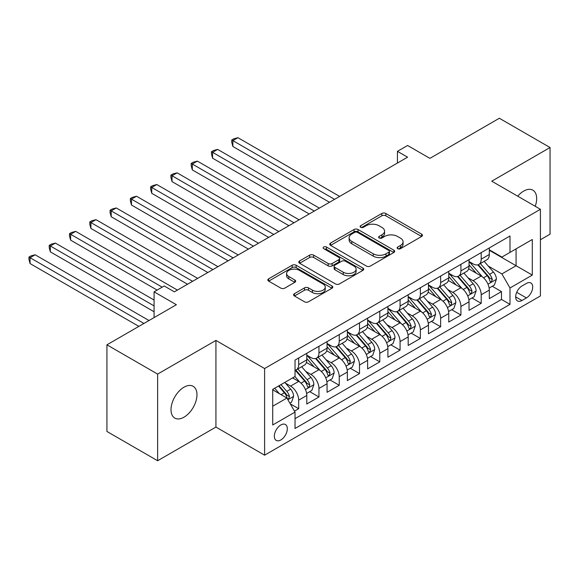 <?xml version="1.0" encoding="UTF-8"?>
<svg xmlns="http://www.w3.org/2000/svg" width="579" height="579" viewBox="0 0 579 579"><rect width="100%" height="100%" fill="white"/><g stroke="black" fill="none" stroke-linecap="round" stroke-linejoin="round"><path stroke-width="0.87" d="M397.701 248.673A1.969 1.136 0 0 0 400.487 248.673L421.642 236.456A2.815 1.628 0 0 0 422.46 235.313A2.815 1.628 0 0 0 421.642 234.162L385.809 213.47A2.815 1.628 0 0 0 381.829 213.47L360.674 225.687A1.969 1.136 0 0 0 360.095 226.49A1.969 1.136 0 0 0 360.674 227.294A1.969 1.136 0 0 0 363.46 227.294L366.196 225.716A9.011 5.204 0 0 1 378.941 225.716L381.923 227.438A9.011 5.204 0 0 1 384.565 231.115A9.011 5.204 0 0 1 381.923 234.792L379.187 236.37A1.969 1.136 0 0 0 378.608 237.18A1.969 1.136 0 0 0 379.187 237.983A1.969 1.136 0 0 0 381.974 237.983L384.709 236.398A9.011 5.204 0 0 1 397.455 236.398L400.436 238.128A9.011 5.204 0 0 1 403.078 241.805A9.011 5.204 0 0 1 400.436 245.482L397.701 247.059A1.969 1.136 0 0 0 397.122 247.863A1.969 1.136 0 0 0 397.701 248.673L397.701 247.059M183.992 417.184A18.354 10.596 120 0 0 195.984 401.008A18.354 10.596 120 0 0 193.169 386.302A18.354 10.596 120 0 0 183.992 387.206A18.354 10.596 120 0 0 171.999 403.382A18.354 10.596 120 0 0 174.815 418.096A18.354 10.596 120 0 0 183.992 417.184M535.22 206.29A18.354 10.596 120 0 0 532.861 190.18A18.354 10.596 120 0 0 523.684 191.092A18.354 10.596 120 0 0 517.727 196.194M280.829 439.96A9.177 5.298 120 0 0 286.829 431.869A9.177 5.298 120 0 0 285.418 424.516A9.177 5.298 120 0 0 280.829 424.972A9.177 5.298 120 0 0 274.837 433.056A9.177 5.298 120 0 0 276.241 440.409A9.177 5.298 120 0 0 280.829 439.96M294.436 293.691A2.815 1.628 0 0 0 293.611 294.841A2.815 1.628 0 0 0 294.436 295.992L304.489 301.797A2.815 1.628 0 0 0 308.469 301.797L331.962 288.233A2.815 1.628 0 0 0 332.787 287.083A2.815 1.628 0 0 0 331.962 285.939L296.13 265.247A2.815 1.628 0 0 0 292.149 265.247L268.656 278.81A2.815 1.628 0 0 0 267.831 279.961A2.815 1.628 0 0 0 268.656 281.112L280.801 288.118A2.815 1.628 0 0 0 284.781 288.118L294.834 282.313A2.815 1.628 0 0 0 295.659 281.17A2.815 1.628 0 0 0 294.834 280.019L288.812 276.538A7.534 4.35 0 0 1 286.605 273.469A7.534 4.35 0 0 1 291.259 269.452A7.534 4.35 0 0 1 299.466 270.393L323.053 284.014A7.534 4.35 0 0 1 325.26 287.083A7.534 4.35 0 0 1 320.607 291.099A7.534 4.35 0 0 1 312.399 290.159L308.469 287.886A2.815 1.628 0 0 0 304.489 287.886L294.436 293.691L294.436 295.992M540.417 239.742L550.05 234.177L550.05 147.529L499.351 118.261L429.893 158.364L407.58 145.481L397.44 151.336L407.58 157.191L174.359 291.838L164.219 285.99L154.079 291.838L154.079 317.603M157.626 374.092L157.626 460.739L215.931 427.078L215.931 340.43L157.626 374.092L106.927 344.823L176.385 304.72L154.079 291.838M215.931 340.43L264.603 368.534L540.417 209.294L540.417 295.941L264.603 455.181L264.603 368.534M550.05 147.529L491.745 181.191L540.417 209.294M366.398 266.05A2.815 1.628 0 0 0 370.379 266.05L393.872 252.495A2.815 1.628 0 0 0 394.697 251.344A2.815 1.628 0 0 0 393.872 250.193L358.039 229.508A2.815 1.628 0 0 0 354.058 229.508L330.566 243.064A2.815 1.628 0 0 0 329.74 244.215A2.815 1.628 0 0 0 330.566 245.366L366.398 266.05M324.486 249.093A1.969 1.136 0 0 1 326.484 249.375L326.484 247.03L362.917 268.063A2.815 1.628 0 0 1 363.742 269.213A2.815 1.628 0 0 1 362.917 270.364L339.424 283.927A2.815 1.628 0 0 1 335.444 283.927L299.611 263.235L299.611 260.941A2.815 1.628 0 0 0 298.786 262.092A2.815 1.628 0 0 0 299.611 263.235M299.611 260.941L309.664 255.136A2.815 1.628 0 0 1 313.644 255.136L328.177 263.525A2.815 1.628 0 0 0 332.158 263.525L338.831 259.674A2.815 1.628 0 0 0 339.656 258.524A2.815 1.628 0 0 0 338.831 257.373L323.697 248.644A1.969 1.136 0 0 1 323.125 247.834A1.969 1.136 0 0 1 324.341 246.784A1.969 1.136 0 0 1 326.484 247.03M157.626 460.739L106.927 431.471L106.927 344.823M294.472 411.126L298.677 408.694L290.26 403.838M285.476 383.16L290.564 386.099A11.471 6.622 60 0 1 298.677 400.147L306.79 395.464L306.79 404.012L318.957 396.984L309.729 391.657M305.755 371.45L310.843 374.389A11.471 6.622 60 0 1 318.957 388.437L327.07 383.754L327.07 392.301L339.236 385.274L330.008 379.947M326.035 359.74L331.123 362.678A11.471 6.622 60 0 1 339.236 376.726L347.349 372.044L347.349 380.591L359.516 373.571L350.288 368.244M346.314 348.03L351.402 350.968A11.471 6.622 60 0 1 359.516 365.023L367.629 360.341L367.629 368.888L379.795 361.861L370.567 356.534M366.594 336.319L371.689 339.265A11.471 6.622 60 0 1 379.795 353.313L387.908 348.63L387.908 357.178L400.075 350.15L390.847 344.823M386.873 324.616L391.969 327.555A11.471 6.622 60 0 1 400.075 341.603L408.188 336.92L408.188 345.468L420.361 338.44L411.133 333.113M407.153 312.906L412.248 315.844A11.471 6.622 60 0 1 420.361 329.892L428.467 325.21L428.467 333.757L440.641 326.737L431.413 321.403M427.432 301.196L432.527 304.134A11.471 6.622 60 0 1 440.641 318.189L448.754 313.5L448.754 322.047L460.92 315.027L451.692 309.7M447.712 289.486L452.807 292.424A11.471 6.622 60 0 1 460.92 306.479L469.033 301.797L469.033 310.344L481.2 303.316L481.2 294.769A11.471 6.622 -120 0 0 473.086 280.721L467.991 277.775M471.972 297.99L481.2 303.316M306.79 395.464A11.471 6.622 -120 0 0 298.677 381.416L292.59 377.899M327.07 383.754A11.471 6.622 -120 0 0 318.957 369.706L306.414 362.461M347.349 372.044A11.471 6.622 -120 0 0 339.236 357.996L326.694 350.758M367.629 360.341A11.471 6.622 -120 0 0 359.516 346.285L346.973 339.048M387.908 348.63A11.471 6.622 -120 0 0 379.795 334.575L367.252 327.338M408.188 336.92A11.471 6.622 -120 0 0 400.075 322.872L387.539 315.627M428.467 325.21A11.471 6.622 -120 0 0 420.361 311.162L407.819 303.917M448.754 313.5A11.471 6.622 -120 0 0 440.641 299.452L428.098 292.214M469.033 301.797A11.471 6.622 -120 0 0 460.92 287.741L448.378 280.504M526.427 283.413L521.961 285.99A8.888 5.131 120 0 0 516.157 293.821A8.888 5.131 120 0 0 517.517 300.95A8.888 5.131 120 0 0 521.961 300.508L526.427 297.932A8.888 5.131 120 0 0 532.231 290.093A8.888 5.131 120 0 0 530.871 282.972A8.888 5.131 120 0 0 526.427 283.413M272.716 406.234L286.916 398.041L295.029 412.089L295.029 428.482L509.998 304.373L509.998 287.98L501.884 273.925L488.278 266.072M295.029 412.089L272.716 424.972L272.716 389.377L295.029 376.495L295.029 360.102L509.998 235.993L509.998 252.386L532.304 239.503L532.304 275.097L509.998 287.98M306.79 355.188L310.843 357.525A11.471 6.622 60 0 0 316.583 358.097L324.696 353.414A11.471 6.622 -120 0 0 327.07 348.16L327.07 341.603M327.07 343.477L331.123 345.815A11.471 6.622 60 0 0 336.862 346.387L344.975 341.704A11.471 6.622 -120 0 0 347.349 336.45L347.349 329.892M347.349 331.767L351.402 334.112A11.471 6.622 60 0 0 357.142 334.676L365.255 329.994A11.471 6.622 -120 0 0 367.629 324.739L367.629 318.182M367.629 320.057L371.689 322.402A11.471 6.622 60 0 0 377.421 322.966L385.534 318.284A11.471 6.622 -120 0 0 387.908 313.036L387.908 306.479M387.908 308.354L391.969 310.691A11.471 6.622 60 0 0 397.701 311.263L405.814 306.581A11.471 6.622 -120 0 0 408.188 301.326L408.188 294.769M408.188 296.643L412.248 298.981A11.471 6.622 60 0 0 417.98 299.553L426.093 294.87A11.471 6.622 -120 0 0 428.467 289.616L428.467 283.059M428.467 284.933L432.527 287.278A11.471 6.622 60 0 0 438.26 287.843L446.373 283.16A11.471 6.622 -120 0 0 448.754 277.906L448.754 271.348M448.754 273.223L452.807 275.568A11.471 6.622 60 0 0 458.539 276.132L466.652 271.45A11.471 6.622 -120 0 0 469.033 266.202L469.033 259.645M295.029 418.646L501.479 299.452L501.479 291.606L489.313 298.634L489.313 290.086A11.471 6.622 -120 0 0 481.2 276.038L468.657 268.794M469.033 261.513L473.086 263.858A11.471 6.622 -120 0 0 478.826 264.429A11.471 6.622 -120 0 0 481.2 259.175L481.2 252.618M478.826 264.429L486.932 259.739A11.471 6.622 -120 0 0 489.313 254.492L489.313 247.935M298.677 357.996L298.677 364.553A11.471 6.622 60 0 1 296.303 369.807A11.471 6.622 60 0 1 295.029 370.271M296.303 369.807L304.409 365.117A11.471 6.622 -120 0 0 306.79 359.87L306.79 353.313M318.957 346.285L318.957 352.843A11.471 6.622 60 0 1 316.583 358.097M339.236 334.575L339.236 341.132A11.471 6.622 60 0 1 336.862 346.387M359.516 322.872L359.516 329.429A11.471 6.622 60 0 1 357.142 334.676M379.795 311.162L379.795 317.719A11.471 6.622 60 0 1 377.421 322.966M400.075 299.452L400.075 306.009A11.471 6.622 60 0 1 397.701 311.263M420.361 287.741L420.361 294.298A11.471 6.622 60 0 1 417.98 299.553M440.641 276.031L440.641 282.588A11.471 6.622 60 0 1 438.26 287.843M460.92 264.328L460.92 270.885A11.471 6.622 60 0 1 458.539 276.132M460.92 306.479L460.92 315.027M440.641 318.189L440.641 326.737M420.361 329.892L420.361 338.44M400.075 341.603L400.075 350.15M379.795 353.313L379.795 361.861M359.516 365.023L359.516 373.571M339.236 376.726L339.236 385.274M318.957 388.437L318.957 396.984M298.677 400.147L298.677 408.694M286.916 398.041L272.716 389.841M501.884 273.925L516.077 265.732L516.077 248.869L532.304 239.503M489.313 250.273L532.304 275.097M489.313 249.81L501.884 257.069L509.998 252.386M215.931 427.078L264.603 455.181M397.44 151.336L397.44 163.046M492.251 286.279L501.479 291.606M501.479 299.452L509.998 304.373M398.49 248.948L400.436 247.819A9.011 5.204 0 0 0 403.078 244.143L403.078 241.805M384.565 231.115L384.565 233.46A9.011 5.204 0 0 1 381.923 237.137L379.976 238.258M421.599 236.478L385.809 215.815A2.815 1.628 0 0 0 381.829 215.815L361.462 227.569M393.829 252.516L358.039 231.846A2.815 1.628 0 0 0 354.058 231.846L330.602 245.387M388.893 252.147A1.969 1.136 0 0 0 389.472 251.344A1.969 1.136 0 0 0 388.893 250.541L357.438 232.382A1.969 1.136 0 0 0 354.652 232.382L351.764 234.046A9.011 5.204 0 0 0 349.13 237.723A9.011 5.204 0 0 0 351.764 241.4L373.267 253.812A9.011 5.204 0 0 0 386.005 253.812L388.893 252.147L388.893 254.485A1.969 1.136 0 0 0 389.472 253.682L389.472 251.344M349.13 237.723L349.13 240.068A9.011 5.204 0 0 0 351.764 243.745L351.764 241.4M388.893 254.485L386.005 256.157A9.011 5.204 0 0 1 373.267 256.157L351.764 243.745M299.647 263.257L309.664 257.474L309.664 255.136M339.656 258.524L339.656 260.868A2.815 1.628 0 0 1 338.831 262.019L332.158 265.87A2.815 1.628 0 0 1 328.177 265.87L313.644 257.474A2.815 1.628 0 0 0 309.664 257.474M326.484 249.375L362.881 270.386M343.26 272.231A7.534 4.35 0 0 0 351.467 273.172A7.534 4.35 0 0 0 356.114 269.155A7.534 4.35 0 0 0 353.907 266.079L345.598 261.281A2.815 1.628 0 0 0 341.617 261.281L334.944 265.131A2.815 1.628 0 0 0 334.119 266.282A2.815 1.628 0 0 0 334.944 267.433L343.26 272.231L343.26 274.569A7.534 4.35 0 0 0 351.467 275.517A7.534 4.35 0 0 0 356.114 271.5L356.114 269.155M334.119 266.282L334.119 268.627A2.815 1.628 0 0 0 334.944 269.771L334.944 267.433M343.26 274.569L334.944 269.771M325.26 287.083L325.26 289.428A7.534 4.35 0 0 1 320.607 293.444A7.534 4.35 0 0 1 312.399 292.504L308.469 290.231A2.815 1.628 0 0 0 304.489 290.231L294.472 296.014M286.605 273.469L286.605 275.807A7.534 4.35 0 0 0 288.812 278.883L288.812 276.538M294.798 282.335L288.812 278.883M331.926 288.255L296.13 267.592A2.815 1.628 0 0 0 292.149 267.592L268.692 281.133M489.139 288.074L494.379 285.049L496.406 279.194A7.599 4.386 -120 0 0 493.446 272.058L484.182 261.332M482.329 276.776L471.335 264.053A21.944 12.666 -120 0 0 469.033 261.643M476.3 273.208L470.155 266.087A18.21 10.516 -120 0 0 469.033 264.864M339.641 196.419L237.94 137.701L232.867 140.625L232.867 146.48L329.502 202.274M477.791 264.842L487.163 275.691A7.599 4.386 60 0 1 489.87 280.924L490.427 281.828L491.448 281.683L492.302 279.519A7.599 4.386 -120 0 0 489.595 274.287L480.331 263.554M478.341 264.661L488.408 276.321A3.872 2.236 60 0 1 489.385 277.833L492.302 279.519M232.867 146.48L231.752 142.325L231.752 139.98L334.575 199.342M231.752 139.98L233.778 138.808L237.94 137.701M468.86 299.784L474.1 296.759L476.126 290.904A7.599 4.386 -120 0 0 473.166 283.768L463.902 273.042M462.042 288.487L451.055 275.763A21.944 12.666 -120 0 0 448.754 273.353M456.02 284.919L449.876 277.797A18.21 10.516 -120 0 0 448.754 276.574M319.362 208.122L217.661 149.404L212.587 152.335L212.587 158.19L309.222 213.977M457.511 276.545L466.884 287.401A7.599 4.386 60 0 1 469.591 292.634L470.141 293.539L471.168 293.394L472.023 291.23A7.599 4.386 -120 0 0 469.316 285.99L460.052 275.264M458.061 276.371L468.129 288.031A3.872 2.236 60 0 1 469.106 289.543L472.023 291.23M212.587 158.19L211.473 154.028L211.473 151.691L314.288 211.053M211.473 151.691L213.499 150.518L217.661 149.404M448.58 311.495L453.82 308.469L455.847 302.614A7.599 4.386 -120 0 0 452.887 295.478L443.623 284.752M441.763 300.197L430.776 287.474A21.944 12.666 -120 0 0 428.467 285.056M435.741 296.622L429.589 289.507A18.21 10.516 -120 0 0 428.467 288.284M299.082 219.832L197.374 161.114L192.308 164.045L192.308 169.893L288.943 225.687M437.232 288.255L446.604 299.104A7.599 4.386 60 0 1 449.311 304.344L449.861 305.242L450.889 305.097L451.743 302.94A7.599 4.386 -120 0 0 449.036 297.7L439.772 286.974M437.782 288.081L447.849 299.741A3.872 2.236 60 0 1 448.826 301.254L451.743 302.94M192.308 169.893L191.193 165.739L191.193 163.401L294.009 222.763M191.193 163.401L193.22 162.229L197.374 161.114M428.301 323.205L433.541 320.18L435.567 314.325A7.599 4.386 -120 0 0 432.607 307.188L423.343 296.455M421.483 311.9L410.497 299.177A21.944 12.666 -120 0 0 408.188 296.766M415.461 308.332L409.31 301.218A18.21 10.516 -120 0 0 408.188 299.994M278.803 231.542L177.094 172.824L172.028 175.748L172.028 181.603L268.663 237.397M416.945 299.965L426.318 310.814A7.599 4.386 60 0 1 429.032 316.054L429.582 316.952L430.61 316.807L431.464 314.643A7.599 4.386 -120 0 0 428.757 309.41L419.486 298.684M417.502 299.784L427.57 311.444A3.872 2.236 60 0 1 428.547 312.964L431.464 314.643M172.028 181.603L170.914 177.449L170.914 175.104L273.729 234.466M170.914 175.104L172.94 173.939L177.094 172.824M408.021 334.908L413.261 331.883L415.288 326.028A7.599 4.386 -120 0 0 412.328 318.891L403.064 308.166M401.204 323.61L390.217 310.887A21.944 12.666 -120 0 0 387.908 308.477M395.175 320.042L389.03 312.928A18.21 10.516 -120 0 0 387.908 311.705M258.524 243.252L156.815 184.535L151.749 187.458L151.749 193.314L248.384 249.108M396.666 311.676L406.038 322.525A7.599 4.386 60 0 1 408.752 327.757L409.302 328.662L410.33 328.517L411.184 326.353A7.599 4.386 -120 0 0 408.477 321.121L399.206 310.395M397.223 311.495L407.29 323.154A3.872 2.236 60 0 1 408.267 324.667L411.184 326.353M151.749 193.314L150.634 189.159L150.634 186.814L253.45 246.176M150.634 186.814L152.661 185.642L156.815 184.535M387.742 346.618L392.982 343.593L395.008 337.738A7.599 4.386 -120 0 0 392.048 330.602L382.784 319.876M380.924 335.321L369.938 322.597A21.944 12.666 -120 0 0 367.629 320.187M374.895 331.753L368.751 324.631A18.21 10.516 -120 0 0 367.629 323.408M238.244 254.963L136.535 196.238L131.469 199.169L131.469 205.024L228.104 260.811M376.386 323.379L385.759 334.235A7.599 4.386 60 0 1 388.473 339.468L389.023 340.372L390.051 340.228L390.905 338.064A7.599 4.386 -120 0 0 388.191 332.831L378.927 322.098M376.936 323.205L387.011 334.865A3.872 2.236 60 0 1 387.988 336.377L390.905 338.064M131.469 205.024L130.355 200.862L130.355 198.525L233.171 257.887M130.355 198.525L132.381 197.352L136.535 196.238M367.462 358.329L372.702 355.303L374.729 349.448A7.599 4.386 -120 0 0 371.769 342.312L362.497 331.586M360.645 347.031L349.658 334.307A21.944 12.666 -120 0 0 347.349 331.897M354.616 343.456L348.471 336.341A18.21 10.516 -120 0 0 347.349 335.118M217.957 266.666L116.256 207.948L111.19 210.879L111.19 216.734L207.818 272.521M356.107 335.089L365.479 345.938A7.599 4.386 60 0 1 368.193 351.178L368.743 352.075L369.771 351.931L370.625 349.774A7.599 4.386 -120 0 0 367.911 344.534L358.647 333.808M356.657 334.915L366.731 346.575A3.872 2.236 60 0 1 367.708 348.088L370.625 349.774M111.19 216.734L110.068 212.573L110.068 210.235L212.891 269.597M110.068 210.235L112.102 209.062L116.256 207.948M347.176 370.039L352.423 367.014L354.449 361.158A7.599 4.386 -120 0 0 351.489 354.022L342.218 343.289M340.365 358.734L329.379 346.018A21.944 12.666 -120 0 0 327.07 343.6M334.336 355.166L328.192 348.051A18.21 10.516 -120 0 0 327.07 346.828M197.678 278.376L95.976 219.658L90.903 222.582L90.903 228.437L187.538 284.231M335.827 346.799L345.2 357.648A7.599 4.386 60 0 1 347.907 362.888L348.464 363.786L349.492 363.641L350.346 361.484A7.599 4.386 -120 0 0 347.632 356.244L338.368 345.518M336.377 346.618L346.452 358.278A3.872 2.236 60 0 1 347.422 359.798L350.346 361.484M90.903 228.437L89.788 224.283L89.788 221.938L192.612 281.307M89.788 221.938L91.822 220.773L95.976 219.658M326.896 381.749L332.136 378.724L334.163 372.869A7.599 4.386 -120 0 0 331.21 365.733L321.938 354.999M320.086 370.444L309.092 357.721A21.944 12.666 -120 0 0 306.79 355.311M314.057 366.876L307.912 359.762A18.21 10.516 -120 0 0 306.79 358.539M177.398 290.086L75.697 231.368L70.624 234.292L70.624 240.147L157.119 290.086M315.548 358.51L324.92 369.359A7.599 4.386 60 0 1 327.627 374.591L328.184 375.496L329.212 375.351L330.066 373.187A7.599 4.386 -120 0 0 327.352 367.954L318.088 357.229M316.098 358.329L326.172 369.988A3.872 2.236 60 0 1 327.142 371.508L330.066 373.187M70.624 240.147L69.509 235.993L69.509 233.648L162.192 287.155M69.509 233.648L71.535 232.476L75.697 231.368M306.617 393.452L311.857 390.427L313.883 384.572A7.599 4.386 -120 0 0 310.923 377.436L301.659 366.71M299.806 382.154L294.95 376.538M293.777 378.586L292.988 377.674M154.079 300.038L55.418 243.079L50.344 246.003L50.344 251.858L154.079 311.748M295.268 370.22L304.641 381.069A7.599 4.386 60 0 1 307.348 386.302L307.905 387.206L308.933 387.061L309.779 384.897A7.599 4.386 -120 0 0 307.073 379.665L297.809 368.932M295.818 370.039L305.886 381.699A3.872 2.236 60 0 1 306.863 383.211L309.779 384.897M50.344 251.858L49.229 247.703L49.229 245.358L154.079 305.893M49.229 245.358L51.256 244.186L55.418 243.079M289.855 403.136L291.577 402.137L293.604 396.282A7.599 4.386 -120 0 0 290.644 389.146L284.81 382.393M279.368 393.684L274.67 388.248M273.498 390.297L272.716 389.392M149.006 320.527L35.138 254.782L30.065 257.713L30.065 263.568L138.866 326.382M278.528 386.019L284.361 392.779A7.599 4.386 60 0 1 287.068 398.012L287.625 398.917L288.646 398.772L289.5 396.608A7.599 4.386 -120 0 0 286.793 391.368L280.96 384.615M278.998 385.752L285.606 393.409A3.872 2.236 60 0 1 286.583 394.921L289.5 396.608M30.065 263.568L28.95 259.406L28.95 257.069L143.939 323.458M28.95 257.069L30.976 255.896L35.138 254.782M290.564 386.099L298.677 381.416M310.843 374.389L318.957 369.706M331.123 362.678L339.236 357.996M351.402 350.968L359.516 346.285M371.689 339.265L379.795 334.575M391.969 327.555L400.075 322.872M412.248 315.844L420.361 311.162M432.527 304.134L440.641 299.452M452.807 292.424L460.92 287.741M473.086 280.721L481.2 276.038M481.2 259.175L489.313 254.492M298.677 364.553L306.79 359.87M318.957 352.843L327.07 348.16M339.236 341.132L347.349 336.45M359.516 329.429L367.629 324.739M379.795 317.719L387.908 313.036M400.075 306.009L408.188 301.326M420.361 294.298L428.467 289.616M440.641 282.588L448.754 277.906M460.92 270.885L469.033 266.202M481.2 294.769L489.313 290.086M516.7 292.315L526.427 297.932M515.672 296.875L521.961 300.508M400.436 247.819L400.436 245.482M379.187 237.983L379.187 236.37M381.923 237.137L381.923 234.792M360.674 227.294L360.674 225.687M381.829 215.815L381.829 213.47M385.809 215.815L385.809 213.47M421.642 236.456L421.642 234.162M330.566 245.366L330.566 243.064M354.058 231.846L354.058 229.508M358.039 231.846L358.039 229.508M393.872 252.495L393.872 250.193M373.267 256.157L373.267 253.812M386.005 256.157L386.005 253.812M313.644 257.474L313.644 255.136M328.177 265.87L328.177 263.525M332.158 265.87L332.158 263.525M338.831 262.019L338.831 259.674M362.917 270.364L362.917 268.063M304.489 290.231L304.489 287.886M308.469 290.231L308.469 287.886M312.399 292.504L312.399 290.159M294.834 282.313L294.834 280.019M268.656 281.112L268.656 278.81M292.149 267.592L292.149 265.247M296.13 267.592L296.13 265.247M331.962 288.233L331.962 285.939M487.981 284.18L496.355 279.346M471.335 264.053L472.384 263.452M489.595 274.287L493.446 272.058M483.537 277.782L487.163 275.691M467.702 295.891L476.076 291.049M451.055 275.763L452.098 275.163M469.316 285.99L473.166 283.768M463.258 289.493L466.884 287.401M447.422 307.594L455.796 302.759M430.776 287.474L431.818 286.866M449.036 297.7L452.887 295.478M442.978 301.203L446.604 299.104M427.143 319.304L435.517 314.469M410.497 299.177L411.539 298.576M428.757 309.41L432.607 307.188M422.699 312.906L426.318 310.814M406.863 331.014L415.237 326.18M390.217 310.887L391.259 310.286M408.477 321.121L412.328 318.891M402.412 324.616L406.038 322.525M386.577 342.725L394.958 337.89M369.938 322.597L370.98 321.996M388.191 332.831L392.048 330.602M382.133 336.327L385.759 334.235M366.297 354.435L374.678 349.593M349.658 334.307L350.7 333.699M367.911 344.534L371.769 342.312M361.853 348.037L365.479 345.938M346.018 366.138L354.399 361.303M329.379 346.018L330.421 345.41M347.632 356.244L351.489 354.022M341.574 359.74L345.2 357.648M325.738 377.848L334.119 373.014M309.092 357.721L310.141 357.12M327.352 367.954L331.21 365.733M321.294 371.45L324.92 369.359M305.459 389.558L313.84 384.724M307.073 379.665L310.923 377.436M301.015 383.16L304.641 381.069M287.879 399.705L293.553 396.427M286.793 391.368L290.644 389.146M281.076 394.668L284.361 392.779"/></g></svg>
